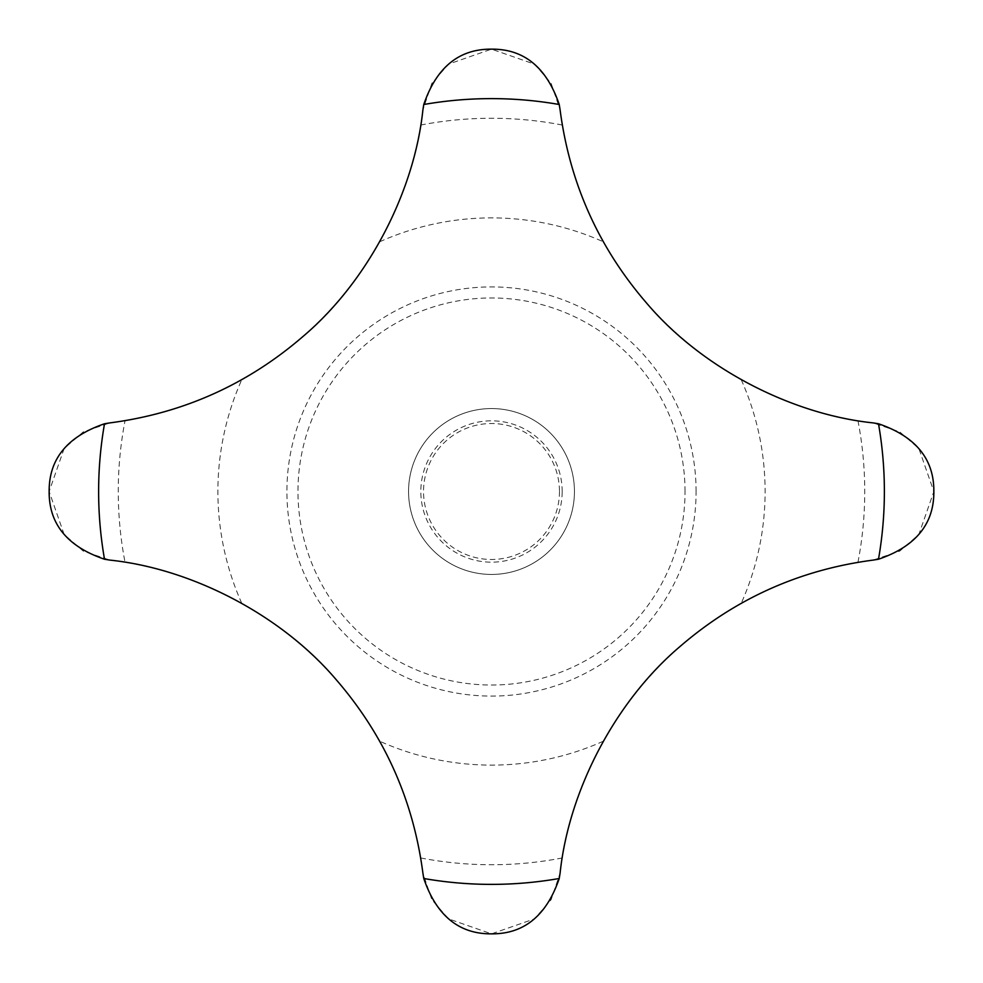 <?xml version="1.0" encoding="UTF-8"?>
<svg xmlns="http://www.w3.org/2000/svg" width="983" height="983" viewBox="0 0 983 983"><rect width="100%" height="100%" fill="white"/><g stroke="black" fill="none" stroke-linecap="round" stroke-linejoin="round"><path stroke-width="0.74" stroke-dasharray="4.92 3.69" d="M125.038 562.288L109.863 560.101L83.285 551.107L64.141 534.482L49.15 491.5L64.141 448.518L83.285 431.893L109.863 422.899L125.038 420.712A359.409 359.409 0 0 0 241.757 379.745C300.442 346.409 346.446 300.417 379.745 241.757A359.409 359.409 0 0 0 420.712 125.038L422.899 109.863L431.893 83.285L448.518 64.141L491.5 49.15L534.482 64.141L551.107 83.285L560.101 109.863L562.288 125.038A359.409 359.409 0 0 0 603.255 241.757C636.591 300.442 682.583 346.446 741.243 379.745A359.409 359.409 0 0 0 857.962 420.712L873.137 422.899L899.715 431.893L918.859 448.518L933.85 491.5L918.859 534.482L899.715 551.107L873.137 560.101L857.962 562.288A359.409 359.409 0 0 0 741.243 603.255C682.558 636.591 636.554 682.583 603.255 741.243A359.409 359.409 0 0 0 562.288 857.962L560.101 873.137L551.107 899.715L534.482 918.859L491.5 933.85L448.518 918.859L431.893 899.715L422.899 873.137L420.712 857.962A359.409 359.409 0 0 0 379.745 741.243C346.409 682.558 300.417 636.554 241.757 603.255A359.409 359.409 0 0 0 125.038 562.288A373.233 373.233 0 0 1 125.038 420.712M574.441 491.5A82.941 82.941 0 0 0 491.5 408.559A82.941 82.941 0 0 0 408.559 491.5A82.941 82.941 0 0 0 491.5 574.441A82.941 82.941 0 0 0 574.441 491.5A82.941 82.941 0 0 0 491.5 408.559A82.941 82.941 0 0 0 408.559 491.5A82.941 82.941 0 0 0 491.5 574.441A82.941 82.941 0 0 0 574.441 491.5M562.178 491.5A70.678 70.678 0 0 0 491.5 420.822A70.678 70.678 0 0 0 420.822 491.5A70.678 70.678 0 0 0 491.5 562.178A70.678 70.678 0 0 0 562.178 491.5M559.474 491.5A67.974 67.974 0 0 1 491.5 559.474A67.974 67.974 0 0 1 423.526 491.5A67.974 67.974 0 0 1 491.5 423.526A67.974 67.974 0 0 1 559.474 491.5M685.028 491.5A193.528 193.528 0 0 0 491.5 297.972A193.528 193.528 0 0 0 297.972 491.5A193.528 193.528 0 0 0 491.5 685.028A193.528 193.528 0 0 0 685.028 491.5M696.087 491.5A204.587 204.587 0 0 0 491.5 286.913A204.587 204.587 0 0 0 286.913 491.5A204.587 204.587 0 0 0 491.5 696.087A204.587 204.587 0 0 0 696.087 491.5M741.243 379.745A273.606 273.606 0 0 1 741.243 603.255M379.745 241.757A273.606 273.606 0 0 1 603.255 241.757M241.757 603.255A273.606 273.606 0 0 1 241.757 379.745M857.962 562.288A373.233 373.233 0 0 0 857.962 420.712M420.712 857.962A373.233 373.233 0 0 0 562.288 857.962M562.288 125.038A373.233 373.233 0 0 0 420.712 125.038M603.255 741.243A273.606 273.606 0 0 1 379.745 741.243"/><path stroke-width="1.47" d="M878.495 423.771L873.137 422.899C791.634 414.408 702.009 368.355 646.875 303.403C598.622 247.655 569.698 183.133 560.101 109.863L559.229 104.505C546.548 67.36 523.976 48.904 491.5 49.15C459.024 48.904 436.452 67.36 423.771 104.505L422.899 109.863C414.408 191.366 368.355 280.991 303.403 336.125C247.655 384.378 183.133 413.302 109.863 422.899L104.505 423.771C67.36 436.452 48.904 459.024 49.15 491.5C48.904 523.976 67.36 546.548 104.505 559.229L109.863 560.101C191.366 568.592 280.991 614.645 336.125 679.597C384.378 735.345 413.302 799.867 422.899 873.137L423.771 878.495C436.452 915.64 459.024 934.096 491.5 933.85C523.976 934.096 546.548 915.64 559.229 878.495L560.101 873.137C568.592 791.634 614.645 702.009 679.597 646.875C735.345 598.622 799.867 569.698 873.137 560.101L878.495 559.229C915.64 546.548 934.096 523.976 933.85 491.5C934.096 459.024 915.64 436.452 878.495 423.771A392.881 392.881 0 0 1 878.495 559.229M559.229 104.505A392.881 392.881 0 0 0 423.771 104.505M104.505 423.771A392.881 392.881 0 0 0 104.505 559.229M423.771 878.495A392.881 392.881 0 0 0 559.229 878.495"/></g></svg>
